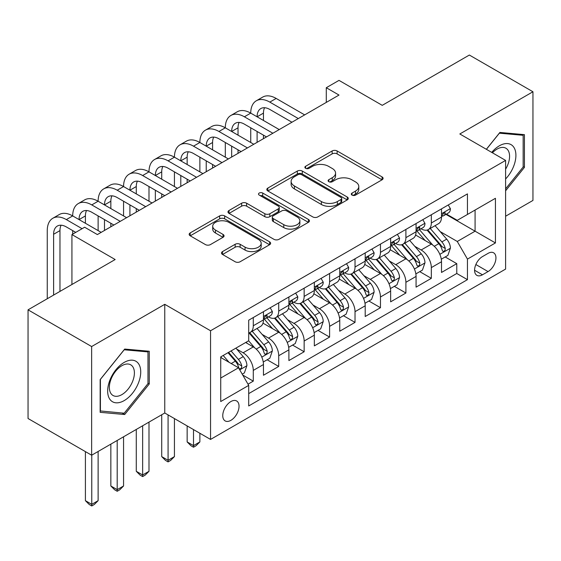 <?xml version="1.0" encoding="UTF-8"?>
<svg xmlns="http://www.w3.org/2000/svg" width="561" height="561" viewBox="0 0 561 561"><rect width="100%" height="100%" fill="white"/><g stroke="black" fill="none" stroke-linecap="round" stroke-linejoin="round"><path stroke-width="0.84" d="M352.049 195.109A2.468 1.424 0 0 0 355.541 195.109L382.069 179.793A3.534 2.041 0 0 0 383.1 178.356A3.534 2.041 0 0 0 382.069 176.911L337.126 150.965A3.534 2.041 0 0 0 332.133 150.965L305.605 166.28A2.468 1.424 0 0 0 304.882 167.29A2.468 1.424 0 0 0 305.605 168.3A2.468 1.424 0 0 0 309.104 168.3L312.533 166.315A11.297 6.522 0 0 1 328.515 166.315L332.259 168.475A11.297 6.522 0 0 1 335.569 173.09A11.297 6.522 0 0 1 332.259 177.704L328.83 179.688A2.468 1.424 0 0 0 328.101 180.698A2.468 1.424 0 0 0 328.83 181.701A2.468 1.424 0 0 0 332.322 181.701L335.759 179.723A11.297 6.522 0 0 1 351.733 179.723L355.478 181.883A11.297 6.522 0 0 1 358.788 186.497A11.297 6.522 0 0 1 355.478 191.112L352.049 193.089A2.468 1.424 0 0 0 351.319 194.099A2.468 1.424 0 0 0 352.049 195.109L352.049 193.089M230.901 420.336A11.508 6.648 120 0 0 238.418 410.196A11.508 6.648 120 0 0 236.658 400.975A11.508 6.648 120 0 0 230.901 401.543A11.508 6.648 120 0 0 223.383 411.683A11.508 6.648 120 0 0 225.143 420.911A11.508 6.648 120 0 0 230.901 420.336M222.528 251.58A3.534 2.041 0 0 0 221.497 253.018A3.534 2.041 0 0 0 222.528 254.463L235.136 261.742A3.534 2.041 0 0 0 240.129 261.742L269.596 244.729A3.534 2.041 0 0 0 270.626 243.292A3.534 2.041 0 0 0 269.596 241.847L224.652 215.901A3.534 2.041 0 0 0 219.66 215.901L190.2 232.913A3.534 2.041 0 0 0 189.162 234.351A3.534 2.041 0 0 0 190.2 235.795L205.431 244.589A3.534 2.041 0 0 0 210.424 244.589L223.033 237.31A3.534 2.041 0 0 0 224.063 235.865A3.534 2.041 0 0 0 223.033 234.428L215.48 230.066A9.446 5.456 0 0 1 212.71 226.209A9.446 5.456 0 0 1 218.545 221.167A9.446 5.456 0 0 1 228.832 222.352L258.418 239.435A9.446 5.456 0 0 1 261.188 243.292A9.446 5.456 0 0 1 255.353 248.327A9.446 5.456 0 0 1 245.066 247.149L240.129 244.301A3.534 2.041 0 0 0 235.136 244.301L222.528 251.58L222.528 254.463M505.608 216.216L532.95 200.431L532.95 91.759L469.361 55.041L382.244 105.342L339.005 80.377L326.285 87.719L339.005 95.061L97.362 234.568L84.648 227.226L71.927 234.568L71.927 284.497M91.639 346.544L91.639 455.216L164.766 412.994L164.766 304.321L91.639 346.544L28.05 309.833L115.166 259.533L71.927 234.568M164.766 304.321L210.55 330.759L505.608 160.411L505.608 269.084L210.55 439.431L210.55 330.759M532.95 91.759L459.824 133.974L505.608 160.411M312.786 216.911A3.534 2.041 0 0 0 317.778 216.911L347.238 199.905A3.534 2.041 0 0 0 348.276 198.461A3.534 2.041 0 0 0 347.238 197.016L302.302 171.07A3.534 2.041 0 0 0 297.309 171.07L267.842 188.082A3.534 2.041 0 0 0 266.812 189.527A3.534 2.041 0 0 0 267.842 190.964L312.786 216.911M260.22 195.642A2.468 1.424 0 0 1 262.73 195.992L262.73 193.054L308.417 219.435A3.534 2.041 0 0 1 309.448 220.873A3.534 2.041 0 0 1 308.417 222.317L278.957 239.323A3.534 2.041 0 0 1 273.964 239.323L229.021 213.376L229.021 210.494A3.534 2.041 0 0 0 227.99 211.939A3.534 2.041 0 0 0 229.021 213.376M229.021 210.494L241.63 203.215A3.534 2.041 0 0 1 246.623 203.215L264.848 213.741A3.534 2.041 0 0 0 269.841 213.741L278.207 208.909A3.534 2.041 0 0 0 279.238 207.472A3.534 2.041 0 0 0 278.207 206.027L259.231 195.074A2.468 1.424 0 0 1 258.509 194.064A2.468 1.424 0 0 1 260.031 192.746A2.468 1.424 0 0 1 262.73 193.054M91.639 455.216L28.05 418.506L28.05 309.833M248.004 384.18L253.284 381.129L242.731 375.036M236.721 349.096L243.109 352.785A14.39 8.31 60 0 1 253.284 370.407L263.46 364.538L263.46 375.253L278.719 366.445L267.148 359.762M262.162 334.412L268.544 338.101A14.39 8.31 60 0 1 278.719 355.723L288.894 349.847L288.894 360.569L304.153 351.761L292.583 345.078M287.597 319.728L293.978 323.416A14.39 8.31 60 0 1 304.153 341.039L314.328 335.162L314.328 345.885L329.595 337.077L318.017 330.394M313.031 305.044L319.419 308.732A14.39 8.31 60 0 1 329.595 326.355L339.763 320.478L339.763 331.2L355.029 322.386L343.451 315.71M338.465 290.36L344.854 294.048A14.39 8.31 60 0 1 355.029 311.671L365.204 305.794L365.204 316.516L380.463 307.701L368.893 301.019M363.9 275.675L370.288 279.364A14.39 8.31 60 0 1 380.463 296.986L390.638 291.11L390.638 301.832L405.898 293.017L394.327 286.334M389.341 260.991L395.722 264.673A14.39 8.31 60 0 1 405.898 282.295L416.073 276.426L416.073 287.141L431.332 278.333L431.332 267.611A14.39 8.31 -120 0 0 421.157 249.989L414.775 246.3M419.761 271.65L431.332 278.333M263.46 364.538A14.39 8.31 -120 0 0 253.284 346.915L245.655 342.505M288.894 349.847A14.39 8.31 -120 0 0 278.719 332.224L262.99 323.143M314.328 335.162A14.39 8.31 -120 0 0 304.153 317.54L288.424 308.459M339.763 320.478A14.39 8.31 -120 0 0 329.595 302.856L313.858 293.775M365.204 305.794A14.39 8.31 -120 0 0 355.029 288.172L339.3 279.09M390.638 291.11A14.39 8.31 -120 0 0 380.463 273.488L364.734 264.406M416.073 276.426A14.39 8.31 -120 0 0 405.898 258.803L390.168 249.722M488.056 253.369L482.46 256.601A11.15 6.437 120 0 0 475.174 266.426A11.15 6.437 120 0 0 476.885 275.36A11.15 6.437 120 0 0 482.46 274.806L488.056 271.58A11.15 6.437 120 0 0 495.342 261.749A11.15 6.437 120 0 0 493.631 252.815A11.15 6.437 120 0 0 488.056 253.369M220.725 378.044L238.53 367.764L248.705 385.386L248.705 405.947L467.453 279.651L467.453 259.098L457.278 241.475L440.21 231.616M248.705 385.386L220.725 401.543L220.725 356.901L248.705 340.744L248.705 320.184L467.453 193.889L467.453 214.449L495.433 198.299L495.433 242.941L467.453 259.098M268.41 316.881L268.544 316.958A14.39 8.31 60 0 0 275.739 317.666L285.914 311.79A14.39 8.31 -120 0 0 288.894 305.205L288.894 296.979M293.845 302.19L293.978 302.267A14.39 8.31 60 0 0 301.173 302.982L311.348 297.106A14.39 8.31 -120 0 0 314.328 290.521L314.328 282.295M319.286 287.505L319.419 287.583A14.39 8.31 60 0 0 326.614 288.298L336.782 282.421A14.39 8.31 -120 0 0 339.763 275.837L339.763 267.611M344.72 272.821L344.854 272.898A14.39 8.31 60 0 0 352.049 273.614L362.224 267.737A14.39 8.31 -120 0 0 365.204 261.153L365.204 252.927M370.155 258.137L370.288 258.214A14.39 8.31 60 0 0 377.483 258.93L387.658 253.053A14.39 8.31 -120 0 0 390.638 246.468L390.638 238.243M395.589 243.453L395.722 243.53A14.39 8.31 60 0 0 402.917 244.238L413.092 238.369A14.39 8.31 -120 0 0 416.073 231.777L416.073 223.559M248.705 393.612L456.773 273.488L456.773 263.649L441.507 272.457L441.507 261.742A14.39 8.31 -120 0 0 431.332 244.119L415.603 235.031M421.023 228.769L421.157 228.846A14.39 8.31 -120 0 0 428.352 229.554A14.39 8.31 -120 0 0 431.332 222.969L431.332 214.744M428.352 229.554L438.527 223.685A14.39 8.31 -120 0 0 441.507 217.093L441.507 208.874M253.284 317.54L253.284 325.766A14.39 8.31 60 0 1 250.304 332.35A14.39 8.31 60 0 1 248.705 332.932M250.304 332.35L260.479 326.481A14.39 8.31 -120 0 0 263.46 319.889L263.46 311.671M278.719 302.856L278.719 311.082A14.39 8.31 60 0 1 275.739 317.666M304.153 288.172L304.153 296.397A14.39 8.31 60 0 1 301.173 302.982M329.595 273.488L329.595 281.713A14.39 8.31 60 0 1 326.614 288.298M355.029 258.803L355.029 267.022A14.39 8.31 60 0 1 352.049 273.614M380.463 244.112L380.463 252.338A14.39 8.31 60 0 1 377.483 258.93M405.898 229.428L405.898 237.654A14.39 8.31 60 0 1 402.917 244.238M405.898 282.295L405.898 293.017M380.463 296.986L380.463 307.701M355.029 311.671L355.029 322.386M329.595 326.355L329.595 337.077M304.153 341.039L304.153 351.761M278.719 355.723L278.719 366.445M253.284 370.407L253.284 381.129M238.53 367.764L220.725 357.483M457.278 241.475L475.083 231.195L475.083 210.045L495.433 198.299M445.953 214.372L495.433 242.941M446.465 214.085L457.278 220.326L467.453 214.449M164.766 412.994L210.55 439.431M326.285 87.719L326.285 102.404M445.196 256.966L456.773 263.649M456.773 273.488L467.453 279.651M505.608 190.789L524.43 167.374L524.43 134.647L499.886 132.452L486.352 149.289M100.16 412.328L124.703 414.516L149.254 383.983L149.254 351.256L124.703 349.061L100.16 379.601L100.16 412.328M523.161 166.638L524.43 167.374M147.978 383.247L149.254 383.983M122.116 413.022L124.703 414.516M353.03 195.459L355.478 194.043A11.297 6.522 0 0 0 358.788 189.436L358.788 186.497M335.569 173.09L335.569 176.028A11.297 6.522 0 0 1 332.259 180.642L329.812 182.052M382.02 179.822L337.126 153.903A3.534 2.041 0 0 0 332.133 153.903L306.594 168.651M347.196 199.926L302.302 174.008A3.534 2.041 0 0 0 297.309 174.008L267.892 190.992M340.997 199.471A2.468 1.424 0 0 0 341.719 198.461A2.468 1.424 0 0 0 340.997 197.451L301.552 174.674A2.468 1.424 0 0 0 298.052 174.674L294.434 176.764A11.297 6.522 0 0 0 291.124 181.378A11.297 6.522 0 0 0 294.434 185.993L321.397 201.56A11.297 6.522 0 0 0 337.378 201.56L340.997 199.471L340.997 202.409A2.468 1.424 0 0 0 341.719 201.399L341.719 198.461M291.124 181.378L291.124 184.317A11.297 6.522 0 0 0 294.434 188.931L294.434 185.993M340.997 202.409L337.378 204.499A11.297 6.522 0 0 1 321.397 204.499L294.434 188.931M229.07 213.404L241.63 206.153L241.63 203.215M279.238 207.472L279.238 210.41A3.534 2.041 0 0 1 278.207 211.848L269.841 216.679A3.534 2.041 0 0 1 264.848 216.679L246.623 206.153A3.534 2.041 0 0 0 241.63 206.153M262.73 195.992L308.368 222.345M283.761 224.659A9.446 5.456 0 0 0 294.055 225.845A9.446 5.456 0 0 0 299.883 220.803A9.446 5.456 0 0 0 297.12 216.946L286.692 210.929A3.534 2.041 0 0 0 281.699 210.929L273.34 215.761A3.534 2.041 0 0 0 272.302 217.198A3.534 2.041 0 0 0 273.34 218.643L283.761 224.659L283.761 227.598A9.446 5.456 0 0 0 294.055 228.776A9.446 5.456 0 0 0 299.883 223.741L299.883 220.803M272.302 217.198L272.302 220.136A3.534 2.041 0 0 0 273.34 221.581L273.34 218.643M283.761 227.598L273.34 221.581M261.188 243.292L261.188 246.23A9.446 5.456 0 0 1 255.353 251.265A9.446 5.456 0 0 1 245.066 250.08L240.129 247.233A3.534 2.041 0 0 0 235.136 247.233L222.577 254.491M212.71 226.209L212.71 229.147A9.446 5.456 0 0 0 215.48 233.004L215.48 230.066M222.983 237.338L215.48 233.004M269.546 244.757L224.652 218.839A3.534 2.041 0 0 0 219.66 218.839L190.242 235.823M441.297 259.217L447.867 255.423L450.413 248.081A9.53 5.505 -120 0 0 446.696 239.133L435.077 225.676M432.748 245.045L419.467 229.666M425.189 240.571L417.482 231.644A22.84 13.191 -120 0 0 416.774 230.844M427.061 230.073L438.814 243.684A9.53 5.505 60 0 1 442.208 250.248L442.902 251.377L444.193 251.195L445.055 250.15L445.266 248.488A9.53 5.505 -120 0 0 441.865 241.917L430.245 228.467M427.748 229.849L440.378 244.477A4.86 2.805 60 0 1 441.605 246.377L445.266 248.488M448.246 204.982L450.413 208.727A9.53 5.505 60 0 1 448.435 212.942L443.604 215.733A9.53 5.505 -120 0 0 445.266 213.538L445.062 212.689L443.87 212.928L442.208 215.298A9.53 5.505 60 0 1 441.507 216.651M47.257 298.747L47.257 230.606A26.977 15.575 60 0 1 52.839 218.257L59.2 214.583A26.977 15.575 60 0 1 72.692 215.922A26.977 15.575 60 0 1 78.281 203.573L84.634 199.898A26.977 15.575 60 0 1 98.126 201.238A26.977 15.575 60 0 1 103.715 188.882L110.075 185.214A26.977 15.575 60 0 1 123.56 186.547A26.977 15.575 60 0 1 129.149 174.198L135.51 170.53A26.977 15.575 60 0 1 148.995 171.862A26.977 15.575 60 0 1 154.584 159.513L160.944 155.846A26.977 15.575 60 0 1 174.436 157.178A26.977 15.575 60 0 1 180.018 144.829L186.378 141.155A26.977 15.575 60 0 1 199.87 142.494A26.977 15.575 60 0 1 205.459 130.145L211.813 126.47A26.977 15.575 60 0 1 225.305 127.81A26.977 15.575 60 0 1 230.894 115.461L237.254 111.786A26.977 15.575 60 0 1 250.739 113.126A26.977 15.575 60 0 1 256.328 100.777L262.688 97.102A26.977 15.575 60 0 1 276.173 98.441L304.665 114.886M256.328 100.777A26.977 15.575 60 0 1 269.82 102.109L298.305 118.56M441.83 216.181L441.865 216.181A9.53 5.505 -120 0 0 443.604 215.733M291.944 122.228L269.82 109.451A17.987 10.386 -120 0 0 260.823 108.561A17.987 10.386 -120 0 0 257.099 116.793L263.46 113.126L263.46 120.468M264.582 107.733A17.987 10.386 -120 0 0 263.46 113.126M257.099 131.477L257.099 142.347M263.46 135.152L263.46 138.672M250.739 142.494L250.739 127.81M505.608 178.973A23.38 13.499 120 0 0 515.601 151.856A23.38 13.499 120 0 0 499.374 145.797A23.38 13.499 120 0 0 491.717 152.389M505.608 169.17A17.7 10.217 120 0 0 505.91 148.223A17.7 10.217 120 0 0 497.053 149.1A17.7 10.217 120 0 0 492.425 152.795M486.401 149.317L499.374 133.181L523.161 135.306L523.161 167.017L505.608 188.847M521.583 134.395L523.161 135.306M138.518 382.777A23.38 13.499 120 0 0 132.466 360.19A23.38 13.499 120 0 0 109.879 380.218A23.38 13.499 120 0 0 115.931 402.805A23.38 13.499 120 0 0 138.518 382.777M132.719 381.129A17.7 10.217 120 0 0 130.727 364.825A17.7 10.217 120 0 0 111.036 379.187A17.7 10.217 120 0 0 113.027 395.491A17.7 10.217 120 0 0 132.719 381.129M100.412 411.08L100.412 379.369L124.198 349.784L147.978 351.908L147.978 383.619L124.198 413.205L100.16 410.933M146.407 351.004L147.978 351.908M415.855 273.901L422.433 270.107L424.972 262.765A9.53 5.505 -120 0 0 421.262 253.817L409.642 240.36M407.314 259.729L394.032 244.351M399.755 255.255L392.041 246.328A22.84 13.191 -120 0 0 391.34 245.536M401.62 244.757L413.38 258.369A9.53 5.505 60 0 1 416.774 264.932L417.468 266.061L418.758 265.886L419.621 264.834L419.831 263.172A9.53 5.505 -120 0 0 416.43 256.608L404.811 243.151M402.314 244.533L414.944 259.161A4.86 2.805 60 0 1 416.171 261.061L419.831 263.172M390.421 288.592L396.999 284.792L399.537 277.45A9.53 5.505 -120 0 0 395.828 268.502L384.208 255.045M381.873 274.42L368.591 259.042M374.32 269.939L366.606 261.012A22.84 13.191 -120 0 0 365.898 260.22M376.186 259.441L387.939 273.053A9.53 5.505 60 0 1 391.34 279.616L392.034 280.752L393.324 280.57L394.187 279.518L394.39 277.856A9.53 5.505 -120 0 0 390.996 271.293L379.369 257.836M376.88 259.224L389.509 273.845A4.86 2.805 60 0 1 390.729 275.746L394.39 277.856M364.987 303.277L371.557 299.483L374.103 292.134A9.53 5.505 -120 0 0 370.393 283.186L358.767 269.729M356.438 289.104L343.157 273.726M348.879 284.623L341.172 275.696A22.84 13.191 -120 0 0 340.464 274.904M350.751 274.126L362.504 287.737A9.53 5.505 60 0 1 365.905 294.308L366.599 295.437L367.883 295.254L368.745 294.202L368.956 292.54A9.53 5.505 -120 0 0 365.555 285.977L353.935 272.52M351.438 273.908L364.075 288.529A4.86 2.805 60 0 1 365.295 290.43L368.956 292.54M339.552 317.961L346.123 314.167L348.669 306.825A9.53 5.505 -120 0 0 344.952 297.87L333.332 284.413M331.004 303.789L317.722 288.41M323.445 299.308L315.738 290.381A22.84 13.191 -120 0 0 315.03 289.588M325.317 288.817L337.07 302.421A9.53 5.505 60 0 1 340.471 308.992L341.165 310.121L342.448 309.938L343.311 308.894L343.521 307.225A9.53 5.505 -120 0 0 340.12 300.661L328.501 287.204M326.004 288.592L338.634 303.213A4.86 2.805 60 0 1 339.861 305.114L343.521 307.225M193.51 429.593L193.51 445.602L199.87 441.928L199.87 433.26M199.87 441.928L196.055 445.75L193.51 447.215L190.964 445.75L187.15 441.928L187.15 425.918M187.15 441.928L193.51 445.602L193.51 447.215M422.812 219.667L424.972 223.411A9.53 5.505 60 0 1 423.001 227.626L418.169 230.417A9.53 5.505 -120 0 0 419.831 228.222L419.628 227.373L418.436 227.612L416.774 229.982A9.53 5.505 60 0 1 416.073 231.342M230.894 115.461A26.977 15.575 60 0 1 244.379 116.793L250.739 113.126L279.231 129.57M244.379 116.793L272.87 133.245M416.388 230.866L416.43 230.866A9.53 5.505 -120 0 0 418.169 230.417M266.51 136.912L244.379 124.135A17.987 10.386 -120 0 0 235.389 123.245A17.987 10.386 -120 0 0 231.665 131.477L238.025 127.81L238.025 135.152M239.147 122.417A17.987 10.386 -120 0 0 238.025 127.81M231.665 146.169L231.665 157.031M238.025 149.836L238.025 153.363M225.305 157.178L225.305 142.494M397.377 234.351L399.537 238.095A9.53 5.505 60 0 1 397.567 242.31L392.735 245.101A9.53 5.505 -120 0 0 394.39 242.906L394.194 242.057L393.002 242.296L391.34 244.666A9.53 5.505 60 0 1 390.638 246.027M205.459 130.145A26.977 15.575 60 0 1 218.944 131.477L225.305 127.81L253.789 144.254M218.944 131.477L247.436 147.929M390.954 245.55L390.996 245.55A9.53 5.505 -120 0 0 392.735 245.101M241.076 151.596L218.944 138.819A17.987 10.386 -120 0 0 209.954 137.929A17.987 10.386 -120 0 0 206.231 146.169L212.584 142.494L212.584 149.836M213.713 137.101A17.987 10.386 -120 0 0 212.584 142.494M206.231 160.853L206.231 171.715M212.584 164.52L212.584 168.048M199.87 171.862L199.87 157.178M371.943 249.035L374.103 252.78A9.53 5.505 60 0 1 372.132 256.994L367.294 259.785A9.53 5.505 -120 0 0 368.956 257.59L368.752 256.749L367.567 256.98L365.905 259.35A9.53 5.505 60 0 1 365.204 260.711M180.018 144.829A26.977 15.575 60 0 1 193.51 146.169L199.87 142.494L228.355 158.938M193.51 146.169L221.995 162.613M365.52 260.234L365.555 260.234A9.53 5.505 -120 0 0 367.294 259.785M215.641 166.28L193.51 153.511A17.987 10.386 -120 0 0 184.52 152.62A17.987 10.386 -120 0 0 180.789 160.853L187.15 157.178L187.15 164.52M188.279 151.786A17.987 10.386 -120 0 0 187.15 157.178M180.789 175.537L180.789 186.399M187.15 179.204L187.15 182.732M174.436 186.547L174.436 171.862M346.509 263.719L348.669 267.464A9.53 5.505 60 0 1 346.691 271.685L341.859 274.469A9.53 5.505 -120 0 0 343.521 272.274L343.318 271.433L342.126 271.671L340.471 274.041A9.53 5.505 60 0 1 339.763 275.395M154.584 159.513A26.977 15.575 60 0 1 168.076 160.853L174.436 157.178L202.921 173.63M168.076 160.853L196.56 177.297M340.085 274.918L340.12 274.918A9.53 5.505 -120 0 0 341.859 274.469M190.2 180.972L168.076 168.195A17.987 10.386 -120 0 0 159.079 167.304A17.987 10.386 -120 0 0 155.355 175.537L161.715 171.862L161.715 179.204M162.844 166.47A17.987 10.386 -120 0 0 161.715 171.862M155.355 190.221L155.355 201.09M161.715 193.896L161.715 197.416M148.995 201.238L148.995 186.547M314.118 332.645L320.689 328.851L323.234 321.509A9.53 5.505 -120 0 0 319.518 312.554L307.898 299.104M305.57 318.473L292.288 303.094M298.01 313.992L290.303 305.072A22.84 13.191 -120 0 0 289.595 304.272M299.876 303.501L311.635 317.112A9.53 5.505 60 0 1 315.03 323.676L315.724 324.805L317.014 324.623L317.877 323.578L318.087 321.916A9.53 5.505 -120 0 0 314.686 315.345L303.066 301.888M300.57 303.277L313.199 317.898A4.86 2.805 60 0 1 314.426 319.798L318.087 321.916M168.076 414.909L168.076 460.286L174.436 456.612L174.436 418.576M174.436 456.612L170.614 460.434L168.076 461.899L165.53 460.434L161.715 456.612L161.715 414.761M161.715 456.612L168.076 460.286L168.076 461.899M321.067 278.403L323.234 282.148A9.53 5.505 60 0 1 321.257 286.369L316.425 289.16A9.53 5.505 -120 0 0 318.087 286.959L317.884 286.117L316.692 286.355L315.03 288.726A9.53 5.505 60 0 1 314.328 290.079M129.149 174.198A26.977 15.575 60 0 1 142.641 175.537L148.995 171.862L177.486 188.314M142.641 175.537L171.126 191.981M314.651 289.602L314.686 289.602A9.53 5.505 -120 0 0 316.425 289.16M164.766 195.656L142.641 182.879A17.987 10.386 -120 0 0 133.644 181.988A17.987 10.386 -120 0 0 129.921 190.221L136.281 186.547L136.281 193.896M137.403 181.161A17.987 10.386 -120 0 0 136.281 186.547M129.921 204.905L129.921 215.775M136.281 208.58L136.281 212.1M123.56 215.922L123.56 201.238M288.677 347.329L295.254 343.535L297.793 336.193A9.53 5.505 -120 0 0 294.083 327.238L282.464 313.788M280.135 333.157L266.854 317.778M272.576 328.683L264.862 319.756A22.84 13.191 -120 0 0 264.154 318.957M274.441 318.185L286.201 331.796A9.53 5.505 60 0 1 289.595 338.36L290.289 339.489L291.58 339.307L292.442 338.262L292.646 336.6A9.53 5.505 -120 0 0 289.252 330.029L277.632 316.579M275.135 317.961L287.765 332.589A4.86 2.805 60 0 1 288.992 334.482L292.646 336.6M142.641 425.771L142.641 474.971L148.995 471.303L148.995 422.103M148.995 471.303L145.18 475.118L142.641 476.584L140.096 475.118L136.281 471.303L136.281 429.445M136.281 471.303L142.641 474.971L142.641 476.584M295.633 293.087L297.793 296.832A9.53 5.505 60 0 1 295.822 301.054L290.991 303.845A9.53 5.505 -120 0 0 292.646 301.65L292.449 300.801L291.257 301.04L289.595 303.41A9.53 5.505 60 0 1 288.894 304.763M103.715 188.882A26.977 15.575 60 0 1 117.2 190.221L123.56 186.547L152.052 202.998M117.2 190.221L145.692 206.665M289.21 304.286L289.252 304.286A9.53 5.505 -120 0 0 290.991 303.845M139.331 210.34L117.2 197.563A17.987 10.386 -120 0 0 108.21 196.673A17.987 10.386 -120 0 0 104.486 204.905L110.847 201.238L110.847 208.58M111.969 195.845A17.987 10.386 -120 0 0 110.847 201.238M104.486 219.589L104.486 230.459M110.847 223.264L110.847 226.784M98.126 230.606L98.126 215.922M263.242 362.013L269.82 358.22L272.358 350.877A9.53 5.505 -120 0 0 268.649 341.93L257.029 328.473M254.694 347.841L248.614 340.8M247.142 343.367L246.153 342.217M249.007 332.869L260.76 346.481A9.53 5.505 60 0 1 264.161 353.044L264.855 354.173L266.145 353.998L267.008 352.946L267.211 351.284A9.53 5.505 -120 0 0 263.817 344.72L252.191 331.263M249.701 332.645L262.331 347.273A4.86 2.805 60 0 1 263.551 349.173L267.211 351.284M117.2 440.455L117.2 489.655L123.56 485.987L123.56 436.788M123.56 485.987L119.745 489.802L117.2 491.275L114.661 489.802L110.847 485.987L110.847 444.13M110.847 485.987L117.2 489.655L117.2 491.275M270.199 307.779L272.358 311.523A9.53 5.505 60 0 1 270.388 315.738L265.556 318.529A9.53 5.505 -120 0 0 267.211 316.334L267.015 315.485L265.823 315.724L264.161 318.094A9.53 5.505 60 0 1 263.46 319.454M78.281 203.573A26.977 15.575 60 0 1 91.766 204.905L98.126 201.238L126.611 217.682M91.766 204.905L120.257 221.357M263.775 318.978L263.817 318.978A9.53 5.505 -120 0 0 265.556 318.529M113.897 225.024L91.766 212.247A17.987 10.386 -120 0 0 82.776 211.357A17.987 10.386 -120 0 0 79.052 219.589L85.405 215.922L85.405 223.264M86.534 210.529A17.987 10.386 -120 0 0 85.405 215.922M72.692 234.126L72.692 230.606M242.219 374.152L244.379 372.904L246.924 365.562A9.53 5.505 -120 0 0 243.215 356.614L235.893 348.143M229.063 362.301L223.18 355.485M221.7 358.051L220.725 356.922M228.011 352.694L235.325 361.165A9.53 5.505 60 0 1 238.727 367.728L239.421 368.865L240.704 368.682L241.567 367.63L241.777 365.968A9.53 5.505 -120 0 0 238.376 359.405L231.062 350.934M228.6 352.35L236.896 361.957A4.86 2.805 60 0 1 238.116 363.858L241.777 365.968M91.766 455.146L91.766 504.339L98.126 500.671L98.126 451.472M98.126 500.671L94.311 504.486L91.766 505.959L89.22 504.486L85.405 500.671L85.405 451.619M85.405 500.671L91.766 504.339L91.766 505.959M52.839 218.257A26.977 15.575 60 0 1 66.331 219.589L72.692 215.922L101.176 232.366M66.331 219.589L82.102 228.699M75.742 232.366L66.331 226.932A17.987 10.386 -120 0 0 57.341 226.041A17.987 10.386 -120 0 0 53.611 234.274L53.611 295.072M61.1 225.213A17.987 10.386 -120 0 0 59.971 230.606L59.971 291.404M243.109 352.785L253.284 346.915M268.544 338.101L278.719 332.224M293.978 323.416L304.153 317.54M319.419 308.732L329.595 302.856M344.854 294.048L355.029 288.172M370.288 279.364L380.463 273.488M395.722 264.673L405.898 258.803M421.157 249.989L431.332 244.119M431.332 222.969L441.507 217.093M253.284 325.766L263.46 319.889M278.719 311.082L288.894 305.205M304.153 296.397L314.328 290.521M329.595 281.713L339.763 275.837M355.029 267.022L365.204 261.153M380.463 252.338L390.638 246.468M405.898 237.654L416.073 231.777M431.332 267.611L441.507 261.742M475.861 264.533L488.056 271.58M474.578 270.255L482.46 274.806M355.478 194.043L355.478 191.112M328.83 181.701L328.83 179.688M332.259 180.642L332.259 177.704M305.605 168.3L305.605 166.28M332.133 153.903L332.133 150.965M337.126 153.903L337.126 150.965M382.069 179.793L382.069 176.911M267.842 190.964L267.842 188.082M297.309 174.008L297.309 171.07M302.302 174.008L302.302 171.07M347.238 199.905L347.238 197.016M321.397 204.499L321.397 201.56M337.378 204.499L337.378 201.56M246.623 206.153L246.623 203.215M264.848 216.679L264.848 213.741M269.841 216.679L269.841 213.741M278.207 211.848L278.207 208.909M308.417 222.317L308.417 219.435M235.136 247.233L235.136 244.301M240.129 247.233L240.129 244.301M245.066 250.08L245.066 247.149M223.033 237.31L223.033 234.428M190.2 235.795L190.2 232.913M219.66 218.839L219.66 215.901M224.652 218.839L224.652 215.901M269.596 244.729L269.596 241.847M439.838 254.329L450.35 248.264M441.865 241.917L446.696 239.133M434.263 246.307L438.814 243.684M450.35 208.615L441.507 213.72M276.173 98.441L269.82 102.109M444.032 212.822L445.266 213.538M414.404 269.014L424.908 262.948M416.43 256.608L421.262 253.817M408.829 260.991L413.38 258.369M388.969 283.705L399.474 277.632M390.996 271.293L395.828 268.502M383.394 275.675L387.939 273.053M363.535 298.389L374.04 292.323M365.555 285.977L370.393 283.186M357.96 290.367L362.504 287.737M338.101 313.073L348.605 307.007M340.12 300.661L344.952 297.87M332.526 305.051L337.07 302.421M424.908 223.299L416.073 228.404M418.597 227.514L419.831 228.222M399.474 237.983L390.638 243.088M393.163 242.198L394.39 242.906M374.04 252.667L365.204 257.772M367.728 256.882L368.956 257.59M348.605 267.359L339.763 272.457M342.287 271.566L343.521 272.274M312.659 327.757L323.171 321.691M314.686 315.345L319.518 312.554M307.084 319.735L311.635 317.112M323.171 282.043L314.328 287.141M316.853 286.25L318.087 286.959M287.225 342.441L297.73 336.376M289.252 330.029L294.083 327.238M281.65 334.419L286.201 331.796M297.73 296.727L288.894 301.832M291.418 300.934L292.646 301.65M261.791 357.126L272.295 351.06M263.817 344.72L268.649 341.93M256.216 349.103L260.76 346.481M272.295 311.411L263.46 316.516M265.984 315.619L267.211 316.334M239.736 369.86L246.861 365.744M238.376 359.405L243.215 356.614M231.209 363.542L235.325 361.165M59.971 230.606L53.611 234.274"/></g></svg>
